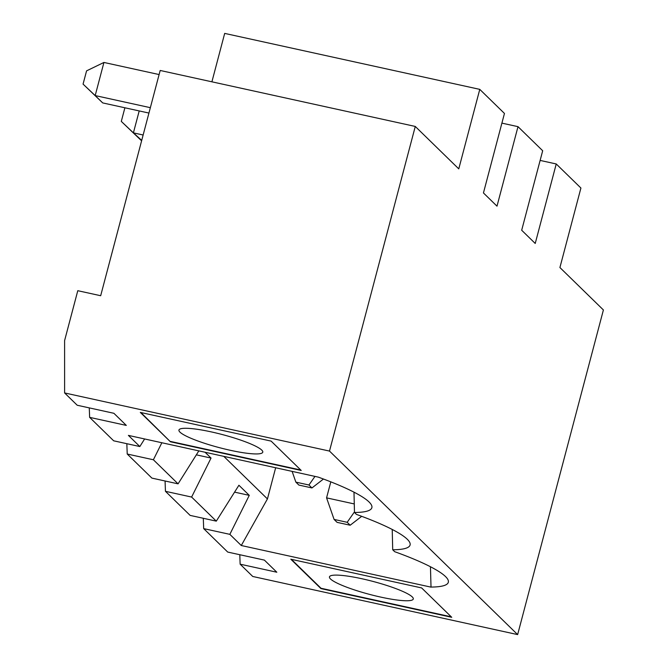 <?xml version="1.0" encoding="UTF-8"?>
<svg xmlns="http://www.w3.org/2000/svg" width="668" height="668" viewBox="0 0 668 668"><rect width="100%" height="100%" fill="white"/><g stroke="black" fill="none" stroke-linecap="round" stroke-linejoin="round"><path stroke-width="1" d="M501.902 123.129L518.001 126.661L497 206.161L483.448 192.952L504.457 113.451L479.774 89.37L224.69 33.4L211.898 81.813M392.225 529.457L392.709 549.772A117.977 18.253 14.8 0 0 410.185 544.22A117.977 18.253 14.8 0 0 356.453 514.402L354.483 512.481L353.99 492.166M144.622 438.951L139.837 446.55L128.398 435.394L318.219 477.111A117.977 18.253 14.8 0 1 371.959 506.928A117.977 18.253 14.8 0 1 354.483 512.481M170.415 441.765L301.226 470.472L271.124 441.105L140.313 412.406L170.415 441.765L140.864 412.523M300.767 470.021L170.507 441.439M89.278 407.889L89.629 417.358L126.31 425.407L113.894 413.292L77.212 405.242L64.604 392.943L64.596 340.622L77.78 290.697L100.676 295.724L160.186 70.466L415.271 126.444L329.499 451.075L64.604 392.943M126.837 443.702L127.221 454.023L153.381 459.768L161.865 442.734M350.182 525.232L347.176 522.301L334.092 519.428L337.098 522.359L350.182 525.232L361.697 516.322M330.802 481.853L326.569 497.86L334.092 519.428M347.176 522.301L354.466 511.888M326.569 497.86L354.274 503.939M159.109 74.557L103.932 62.45L86.573 70.858L83.066 84.11L95.182 95.574L150.358 107.682M103.932 62.45L95.182 95.574L102.705 102.914L148.939 113.059M102.705 102.914L83.066 84.11M415.271 126.444L458.766 168.87L479.774 89.37M153.381 459.768L178.072 483.849L151.903 478.104L127.221 454.023M261.739 450.082A43.353 6.705 14.8 0 1 262.774 452.178A43.353 6.705 14.8 0 1 219.146 447.593A43.353 6.705 14.8 0 1 178.949 430.033A43.353 6.705 14.8 0 1 216.975 433.206A43.353 6.705 14.8 0 1 261.739 450.082M89.629 417.358L113.677 440.813L139.837 446.55M292.091 471.316L295.866 482.137L298.872 485.068L311.956 487.941L308.942 485.001L295.866 482.137M308.942 485.001L315.012 476.342M125.35 107.882L124.799 108.149L121.3 121.401L133.408 132.865L143.136 135.003M139.203 110.921L133.408 132.865L141.716 140.38M178.072 483.849L198.855 450.85M196.342 454.841L211.038 458.064L205.043 452.211M165.071 480.993L165.447 491.314L190.129 515.395L216.298 521.14L238.91 485.252L249.273 495.355L229.842 534.35L203.682 528.613L227.721 552.069L264.403 560.118L276.819 572.225L240.138 564.176L252.746 576.476L517.633 634.6L603.404 309.969L559.909 267.534L580.918 188.034L556.235 163.961L535.227 243.461L521.683 230.243L542.683 150.743L518.001 126.661M140.931 140.205L121.3 121.401M311.956 487.941L323.462 479.031M165.447 491.314L191.616 497.059L211.038 458.064M223.755 456.319L267.434 498.921L241.282 545.514L431.019 587.147L430.451 566.748M275.675 467.709L267.434 498.921M216.298 521.14L191.616 497.059M241.282 545.514L229.842 534.35M412.248 596.9A43.353 6.705 14.8 0 1 413.283 599.004A43.353 6.705 14.8 0 1 369.654 594.411A43.353 6.705 14.8 0 1 329.458 576.86A43.353 6.705 14.8 0 1 367.492 580.033A43.353 6.705 14.8 0 1 412.248 596.9M451.276 616.84L321.016 588.257L291.382 559.35M451.743 617.299L421.633 587.932L290.83 559.225L320.932 588.591L451.743 617.299M329.499 451.075L517.633 634.6M430.935 587.063A117.977 18.253 14.8 0 0 448.42 581.511A117.977 18.253 14.8 0 0 394.679 551.693L392.709 549.772M240.138 564.176L239.795 554.716M203.682 528.613L203.297 518.284M540.128 160.42L556.235 163.961M234.577 492.132L249.273 495.355"/></g></svg>
